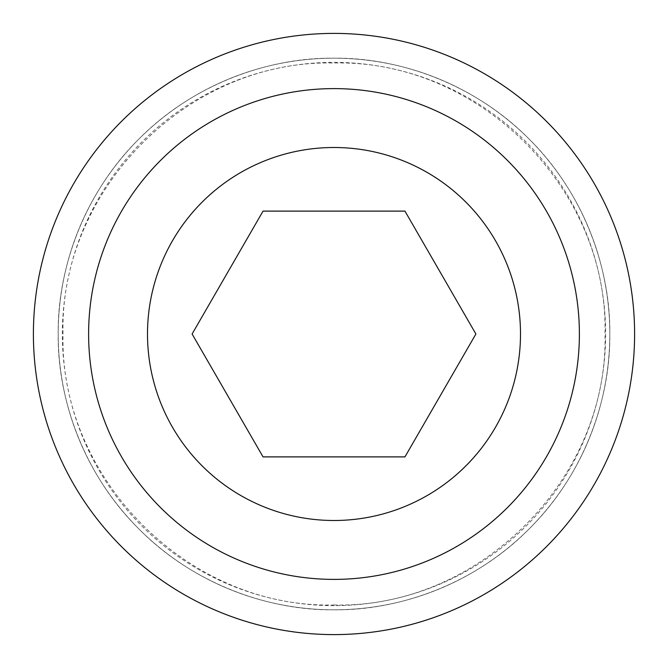 <?xml version="1.0" encoding="UTF-8"?>
<svg xmlns="http://www.w3.org/2000/svg" width="668" height="668" viewBox="0 0 668 668"><rect width="100%" height="100%" fill="white"/><g stroke="black" fill="none" stroke-linecap="round" stroke-linejoin="round"><path stroke-width="0.5" stroke-dasharray="3.34 2.5" d="M334 609.817C399.364 610.627 475.006 583.79 529.031 529.031C583.782 475.015 610.627 399.372 609.817 334C610.627 268.645 583.79 192.994 529.031 138.969C475.015 84.218 399.372 57.373 334 58.183C268.636 57.373 192.994 84.21 138.969 138.969C84.218 192.985 57.373 268.628 58.183 334C57.373 399.355 84.21 475.006 138.969 529.031C192.985 583.782 268.628 610.627 334 609.817A275.817 275.817 0 0 0 609.817 334A275.817 275.817 0 0 0 334 58.183A275.817 275.817 0 0 0 58.183 334A275.817 275.817 0 0 0 334 609.817A275.817 275.817 0 0 0 609.817 334A275.817 275.817 0 0 0 334 58.183A275.817 275.817 0 0 0 58.183 334A275.817 275.817 0 0 0 334 609.817M334 88.61A245.39 245.39 0 0 0 88.61 334A245.39 245.39 0 0 0 334 579.39A245.39 245.39 0 0 1 88.61 334A245.39 245.39 0 0 1 334 88.61A245.39 245.39 0 0 0 88.61 334A245.39 245.39 0 0 0 334 579.39A245.39 245.39 0 0 0 579.39 334A245.39 245.39 0 0 0 334 88.61A245.39 245.39 0 0 1 579.39 334A245.39 245.39 0 0 1 334 579.39A245.39 245.39 0 0 0 579.39 334A245.39 245.39 0 0 0 334 88.61M334 634.6A300.6 300.6 0 0 0 634.6 334A300.6 300.6 0 0 0 334 33.4A300.6 300.6 0 0 0 33.4 334A300.6 300.6 0 0 0 334 634.6M334 147.503A186.497 186.497 0 0 1 520.497 334A186.497 186.497 0 0 1 334 520.497A186.497 186.497 0 0 1 147.503 334A186.497 186.497 0 0 1 334 147.503A186.497 186.497 0 0 1 520.497 334A186.497 186.497 0 0 1 334 520.497A186.497 186.497 0 0 1 147.503 334A186.497 186.497 0 0 1 334 147.503A186.497 186.497 0 0 1 520.497 334A186.497 186.497 0 0 1 334 520.497A186.497 186.497 0 0 1 147.503 334A186.497 186.497 0 0 1 334 147.503M404.95 211.113L263.05 211.113L192.1 334L263.05 456.887L404.95 456.887L475.9 334L404.95 211.113M334 62.366A271.634 271.634 0 0 1 605.634 334A271.634 271.634 0 0 1 334 605.634A271.634 271.634 0 0 1 62.366 334A271.634 271.634 0 0 1 334 62.366M334 604.983C478.756 608.732 608.723 478.822 604.983 334C608.723 189.169 478.756 59.268 334 63.017C189.244 59.268 59.277 189.169 63.017 334C59.277 478.822 189.244 608.732 334 604.983"/><path stroke-width="1" d="M334 579.39A245.39 245.39 0 0 1 88.61 334A245.39 245.39 0 0 1 334 88.61A245.39 245.39 0 0 1 579.39 334A245.39 245.39 0 0 1 334 579.39M334 634.6A300.6 300.6 0 0 0 634.6 334A300.6 300.6 0 0 0 334 33.4A300.6 300.6 0 0 0 33.4 334A300.6 300.6 0 0 0 334 634.6M334 147.503A186.497 186.497 0 0 1 520.497 334A186.497 186.497 0 0 1 334 520.497A186.497 186.497 0 0 1 147.503 334A186.497 186.497 0 0 1 334 147.503M192.1 334L263.05 211.113L404.95 211.113L475.9 334L404.95 456.887L263.05 456.887L192.1 334"/></g></svg>
